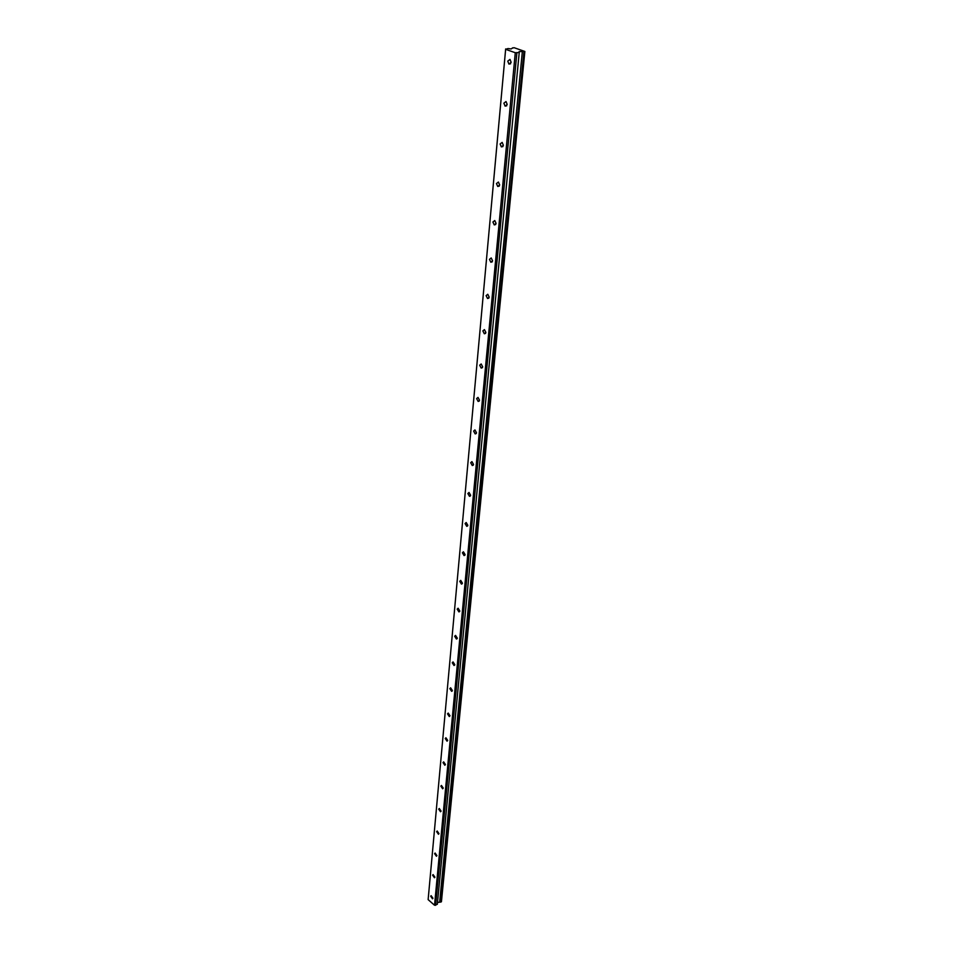 <?xml version="1.0" encoding="UTF-8"?>
<svg xmlns="http://www.w3.org/2000/svg" width="953" height="953" viewBox="0 0 953 953"><rect width="100%" height="100%" fill="white"/><g stroke="black" fill="none" stroke-linecap="round" stroke-linejoin="round"><path stroke-width="1.43" d="M430.685 896.237L432.495 898.81L432.948 898.238L431.125 895.665L430.685 896.237M507.758 61.135L508.914 64.077L511.153 62.35L510.01 59.408L507.758 61.135M503.875 103.186L505.078 106.117L507.21 104.461L506.019 101.53L503.875 103.186M500.111 143.974L501.349 146.893L503.387 145.309L502.16 142.39L500.111 143.974M496.453 183.56L497.74 186.478L499.682 184.953L498.407 182.035L496.453 183.56M492.915 222.001L494.238 224.908L496.084 223.443L494.762 220.536L492.915 222.001M489.461 259.347L490.831 262.242L492.582 260.836L491.212 257.941L489.461 259.347M486.113 295.633L487.531 298.515L489.187 297.169L487.769 294.274L486.113 295.633M482.861 330.905L484.315 333.788L485.875 332.478L484.434 329.607L482.861 330.905M479.693 365.213L481.182 368.084L482.671 366.834L481.182 363.963L479.693 365.213M476.607 398.592L478.144 401.451L479.538 400.248L478.013 397.389L476.607 398.592M473.617 431.078L475.178 433.925L476.5 432.769L474.939 429.922L473.617 431.078M470.687 462.717L472.283 465.541L473.534 464.433L471.938 461.597L470.687 462.717M467.852 493.523L469.472 496.334L470.651 495.262L469.031 492.451L467.852 493.523M465.076 523.542L466.732 526.342L467.84 525.306L466.184 522.506L465.076 523.542M462.384 552.8L464.051 555.587L465.1 554.586L463.42 551.799L462.384 552.8M459.751 581.318L461.443 584.094L462.431 583.141L460.728 580.365L459.751 581.318M457.178 609.146L458.905 611.897L459.822 610.98L458.107 608.217L457.178 609.146M454.676 636.282L456.416 639.022L457.285 638.141L455.546 635.401L454.676 636.282M452.234 662.764L453.985 665.492L454.795 664.634L453.044 661.918L452.234 662.764M449.84 688.614L451.615 691.33L452.377 690.508L450.614 687.804L449.84 688.614M447.517 713.857L449.292 716.549L450.019 715.763L448.232 713.07L447.517 713.857M445.242 738.515L447.028 741.196L447.707 740.433L445.921 737.765L445.242 738.515M443.014 762.603L444.813 765.259L445.456 764.544L443.657 761.876L443.014 762.603M440.846 786.142L442.645 788.786L443.252 788.095L441.442 785.451L440.846 786.142M438.714 809.157L440.536 811.777L441.096 811.11L439.285 808.489L438.714 809.157M436.641 831.659L438.451 834.268L438.988 833.625L437.177 831.004L436.641 831.659M434.604 853.662L436.426 856.247L436.927 855.627L435.116 853.03L434.604 853.662M432.626 875.176L434.437 877.761L434.913 877.165L433.103 874.58L432.626 875.176M515.287 52.725L434.532 905.255L428.135 899.62L505.638 49.33L515.287 52.725L519.23 52.486L519.087 51.605L524.865 51.462L514.072 47.686L512.714 48.055M512.738 47.793L511.189 48.96L508.02 48.543L505.638 49.33M437.51 902.527L441.43 901.741L524.853 51.569M434.532 905.255L437.332 904.29L519.23 52.486M505.662 48.925L428.135 899.62M516.871 52.868L435.628 905.35M440.762 902.157L523.947 51.724M439.631 902.288L522.339 51.676M519.016 52.26L519.087 51.605M508.914 64.077L510.629 63.78M505.078 106.117L506.734 105.795M501.349 146.893L502.958 146.559M497.74 186.478L499.289 186.109M494.238 224.908L495.715 224.527M490.831 262.242L492.248 261.849M487.531 298.515L488.877 298.11M484.315 333.788L485.589 333.371M481.182 368.084L482.397 367.667M478.144 401.451L479.288 401.046M475.178 433.925L476.262 433.52M472.283 465.541L473.307 465.147M469.472 496.334L470.437 495.953M466.732 526.342L467.637 525.961M464.051 555.587L464.909 555.218M461.443 584.094L462.241 583.736M458.905 611.897L459.644 611.552M456.416 639.022L457.118 638.677M453.985 665.492L454.641 665.158M451.615 691.33L452.222 691.008"/></g></svg>
